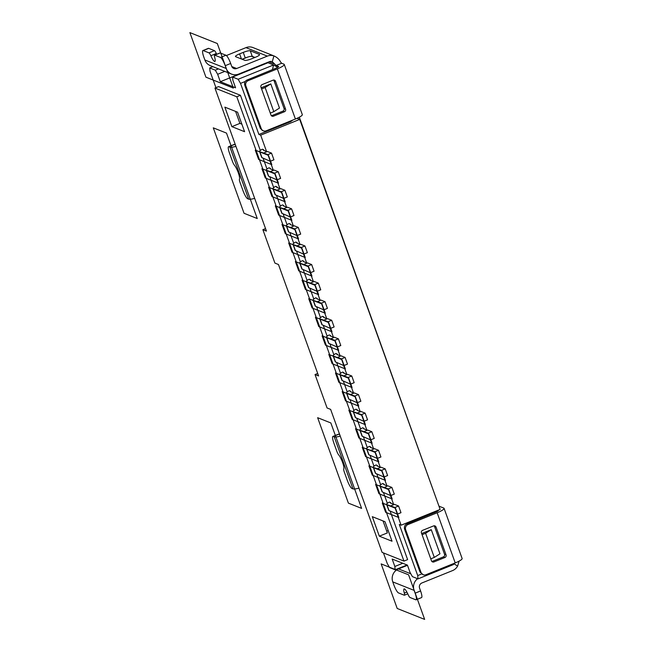 <?xml version="1.0" encoding="UTF-8"?>
<svg xmlns="http://www.w3.org/2000/svg" width="652" height="652" viewBox="0 0 652 652"><rect width="100%" height="100%" fill="white"/><g stroke="black" fill="none" stroke-linecap="round" stroke-linejoin="round"><path stroke-width="0.98" d="M215.934 87.67L210.025 71.255L209.708 67.947L215.29 70.163L217.646 74.287L224.785 71.402M212.878 66.659L209.708 67.947M373.246 467.223L375.389 473.165A8.036 1.483 -19.8 0 0 375.65 473.393L383.963 477.019L387.606 475.552L385.202 468.861L381.55 470.337L373.506 467.451A8.036 1.483 -19.8 0 1 373.246 467.223A8.036 1.483 -19.8 0 1 376.025 464.941L377.272 465.438A4.018 0.742 -19.8 0 0 377.027 465.862A4.018 0.742 -19.8 0 0 377.158 465.976L380.686 467.386M247.434 57.18L242.202 59.299M218.461 68.884L215.29 70.163M251.631 56.284L254.582 57.604M293.009 244.345L295.144 250.295A8.036 1.483 -19.8 0 0 295.405 250.523L303.718 254.15L301.314 247.458L293.27 244.573A8.036 1.483 -19.8 0 1 293.009 244.345A8.036 1.483 -19.8 0 1 295.78 242.063L297.035 242.56A4.018 0.742 -19.8 0 0 296.782 242.992A4.018 0.742 -19.8 0 0 296.913 243.098L300.45 244.508M277.222 187.531L276.978 186.847A4.018 0.742 -19.8 0 0 276.725 187.271A4.018 0.742 -19.8 0 0 276.855 187.385L280.393 188.787M277.141 190.107L280.784 188.632L284.9 190.27L287.312 196.953L283.661 198.428L281.257 191.745L273.204 188.86A8.036 1.483 -19.8 0 1 272.943 188.632A8.036 1.483 -19.8 0 1 275.723 186.35L276.978 186.847M270.45 171.533L274.101 170.058L278.217 171.696L274.565 173.171L266.521 170.286A8.036 1.483 -19.8 0 1 266.26 170.058A8.036 1.483 -19.8 0 1 269.031 167.776L270.287 168.273A4.018 0.742 -19.8 0 0 270.034 168.697A4.018 0.742 -19.8 0 0 270.172 168.811L273.701 170.213M252.259 56.365L250.254 50.791L259.398 54.434A6.023 1.108 -19.8 0 1 259.594 54.605A6.023 1.108 -19.8 0 1 255.445 57.254L251.802 58.729A6.023 1.108 -19.8 0 1 244.802 60.334L235.657 56.691A6.023 1.108 -19.8 0 1 235.462 56.52A6.023 1.108 -19.8 0 1 239.61 53.871L243.253 52.396L245.258 57.971A6.023 1.108 -19.8 0 1 252.259 56.365L254.973 57.449M253.489 58.044L253.685 57.189M256.057 67.555L255.649 67.221M258.689 66.488L258.534 66.056M317.345 298.966L315.845 297.785A8.036 1.483 -19.8 0 0 313.066 300.067A8.036 1.483 -19.8 0 0 313.327 300.295L317.288 301.876L320.906 300.067L325.022 301.705L321.371 303.18L317.255 301.542M313.066 300.067L315.201 306.008A8.036 1.483 -19.8 0 0 315.47 306.236L323.783 309.863L321.371 303.18M326.44 337.214L328.575 343.156A8.036 1.483 -19.8 0 0 328.836 343.384L337.157 347.011L334.745 340.328L338.396 338.853L334.28 337.214L330.662 339.016L326.701 337.443A8.036 1.483 -19.8 0 1 326.44 337.214A8.036 1.483 -19.8 0 1 329.219 334.932L330.466 335.43A4.018 0.742 -19.8 0 0 330.222 335.853A4.018 0.742 -19.8 0 0 330.352 335.967L333.881 337.377M454.338 563.263L453.425 564.583L418.03 578.878L412.439 576.653L410.084 572.537L407.41 565.105L392.17 559.041L394.843 566.474L402.781 563.263M339.814 374.362L341.95 380.303A8.036 1.483 -19.8 0 0 342.21 380.532L350.523 384.158L354.175 382.683L351.77 376L348.119 377.467L340.075 374.59A8.036 1.483 -19.8 0 1 339.814 374.362A8.036 1.483 -19.8 0 1 342.585 372.08L343.84 372.577A4.018 0.742 -19.8 0 0 343.588 373.001A4.018 0.742 -19.8 0 0 343.718 373.115L347.255 374.517M299.692 262.919L301.835 268.868A8.036 1.483 -19.8 0 0 302.096 269.089L310.409 272.723L314.052 271.248L311.648 264.557L307.997 266.032L299.953 263.147A8.036 1.483 -19.8 0 1 299.692 262.919A8.036 1.483 -19.8 0 1 302.471 260.637L303.726 261.134A4.018 0.742 -19.8 0 0 303.473 261.558A4.018 0.742 -19.8 0 0 303.604 261.672L307.133 263.082M310.409 272.723L307.997 266.032M384.998 521.722L392.023 541.225L379.317 536.172L372.3 516.669L384.998 521.722M366.563 448.649L368.698 454.599A8.036 1.483 -19.8 0 0 368.959 454.819L377.272 458.446L380.923 456.979L378.519 450.287L374.403 448.649L370.784 450.459L366.823 448.878A8.036 1.483 -19.8 0 1 366.563 448.649A8.036 1.483 -19.8 0 1 369.334 446.367L370.589 446.864A4.018 0.742 -19.8 0 0 370.336 447.288A4.018 0.742 -19.8 0 0 370.466 447.402L374.003 448.812M340.254 436.115A10.041 1.85 160.2 0 1 334.248 436.873L333.229 436.465A8.036 1.614 68 0 0 332.895 436.449A8.036 1.614 68 0 0 333.873 443.083L336.774 451.151A4.018 0.807 -112 0 0 338.714 454.925A8.036 1.614 -112 0 1 342.593 462.464A8.036 1.614 -112 0 1 343.759 468.935A4.018 0.807 -112 0 0 344.346 472.162L347.247 480.231A8.036 1.614 -112 0 0 351.95 488.47L352.968 488.878A10.041 1.85 160.2 0 0 358.975 488.12M346.497 392.936L348.641 398.877A8.036 1.483 -19.8 0 0 348.901 399.105L357.214 402.732L360.866 401.257L358.453 394.574L354.81 396.041L346.758 393.156A8.036 1.483 -19.8 0 1 346.497 392.936A8.036 1.483 -19.8 0 1 349.276 390.646L350.531 391.151A4.018 0.742 -19.8 0 0 350.279 391.575A4.018 0.742 -19.8 0 0 350.409 391.689L353.946 393.091M386.62 504.371L388.755 510.312A8.036 1.483 -19.8 0 0 389.024 510.54L397.337 514.167L394.925 507.484L386.88 504.599A8.036 1.483 -19.8 0 1 386.62 504.371A8.036 1.483 -19.8 0 1 389.399 502.089L390.646 502.586A4.018 0.742 -19.8 0 0 390.401 503.01A4.018 0.742 -19.8 0 0 390.532 503.124L394.061 504.534M359.871 430.076L362.015 436.025A8.036 1.483 -19.8 0 0 362.276 436.253L370.589 439.88L374.24 438.405L371.827 431.714L368.176 433.189L360.132 430.304A8.036 1.483 -19.8 0 1 359.871 430.076A8.036 1.483 -19.8 0 1 362.651 427.793L363.906 428.291A4.018 0.742 -19.8 0 0 363.653 428.723A4.018 0.742 -19.8 0 0 363.783 428.829L367.312 430.238M437.182 501.209L299.325 117.197M259.569 151.484L261.713 157.425A8.036 1.483 -19.8 0 0 261.974 157.654L270.287 161.28L273.938 159.805L271.525 153.122L267.882 154.597L259.83 151.712A8.036 1.483 -19.8 0 1 259.569 151.484A8.036 1.483 -19.8 0 1 262.348 149.202L263.604 149.699A4.018 0.742 -19.8 0 0 263.351 150.123A4.018 0.742 -19.8 0 0 263.481 150.237L267.018 151.647M388.176 530.549L386.709 531.144M334.745 340.328L330.629 338.69M279.635 207.206L281.77 213.147A8.036 1.483 -19.8 0 0 282.031 213.375L290.344 217.002L287.94 210.311L279.895 207.434A8.036 1.483 -19.8 0 1 279.635 207.206A8.036 1.483 -19.8 0 1 282.406 204.924L283.661 205.421A4.018 0.742 -19.8 0 0 283.408 205.845A4.018 0.742 -19.8 0 0 283.538 205.959L287.076 207.36M266.26 170.058L268.396 175.999A8.036 1.483 -19.8 0 0 268.657 176.227L276.97 179.854L274.565 173.171M323.946 320.116L327.589 318.641L331.705 320.279L328.062 321.754L320.01 318.869A8.036 1.483 -19.8 0 1 319.749 318.641A8.036 1.483 -19.8 0 1 322.528 316.359L323.783 316.856A4.018 0.742 -19.8 0 0 323.531 317.279A4.018 0.742 -19.8 0 0 323.661 317.394L327.198 318.804M255.714 67.417L220.319 81.712L235.568 87.784L232.886 80.351L232.568 77.042L238.159 79.267L240.515 83.383L245.315 81.443M272.479 69.609L273.555 64.972L267.964 62.747L232.568 77.042M357.214 402.732L354.81 396.041M231.623 74.124L210.278 65.632A10.041 9.666 111.7 0 1 204.875 59.984L203.864 57.197A8.036 1.614 68 0 1 202.894 50.554A8.036 1.614 68 0 1 203.228 50.579L208.99 52.869A4.018 0.807 68 0 1 210.84 55.73A8.036 1.614 68 0 0 214.541 61.443A8.036 1.614 68 0 0 214.875 61.467A8.036 1.614 68 0 0 214.671 57.254A4.018 0.807 68 0 1 214.573 55.151A4.018 0.807 68 0 1 214.736 55.159L220.498 57.449A8.036 1.614 68 0 1 225.209 65.689L226.211 68.476A10.041 9.666 111.7 0 0 238.673 74.075L269.325 61.695A4.018 3.863 -68.3 0 1 272.283 61.736L276.171 65.469L281.64 63.26L283.93 64.173A10.041 1.85 -19.8 0 1 284.256 64.45A10.041 1.85 -19.8 0 1 277.344 68.867L295.405 119.014L266.212 130.808A4.018 3.863 111.7 0 1 261.224 128.566L260.213 128.159L262.267 130.376L263.392 130.824M220.498 57.449L225.975 55.241A8.036 1.614 68 0 1 230.678 63.48L231.68 66.268A4.018 3.863 111.7 0 0 236.668 68.509L267.32 56.121A10.041 9.666 -68.3 0 1 273.913 55.909L252.577 47.417A10.041 9.666 -68.3 0 0 245.983 47.629L226.415 55.534M306.375 281.493L308.518 287.442A8.036 1.483 -19.8 0 0 308.779 287.662L317.092 291.289L314.688 284.606L306.644 281.721A8.036 1.483 -19.8 0 1 306.375 281.493A8.036 1.483 -19.8 0 1 309.154 279.211L310.409 279.708A4.018 0.742 -19.8 0 0 310.156 280.132A4.018 0.742 -19.8 0 0 310.287 280.246L313.824 281.656M277.719 67.352L273.555 64.972L238.159 79.267M403.963 561.095L236.798 96.765L240.441 95.29L218.599 86.602L214.948 88.069L266.44 231.085L262.878 229.667L274.916 263.098L278.469 264.516L318.592 375.951L315.038 374.541L327.076 407.973L330.629 409.383L382.113 552.399L403.963 561.095L407.614 559.62L390.1 510.972M236.798 96.765L214.948 88.069M377.435 468.698L381.086 467.223L385.202 468.861M384.207 484.697L383.963 484.012A4.018 0.742 -19.8 0 0 383.71 484.436A4.018 0.742 -19.8 0 0 383.841 484.55L387.378 485.96M284.9 190.27L281.257 191.745M319.749 318.641L321.892 324.582A8.036 1.483 -19.8 0 0 322.153 324.81L330.466 328.437L334.117 326.962L331.705 320.279M208.99 52.869L214.459 50.66L208.697 48.362A8.036 1.614 68 0 0 208.363 48.346L202.894 50.554M350.695 394.403L354.338 392.936L358.453 394.574M333.123 355.788L335.267 361.73A8.036 1.483 -19.8 0 0 335.527 361.958L343.84 365.585L341.436 358.902L345.079 357.426L340.963 355.788L337.353 357.589L333.384 356.016A8.036 1.483 -19.8 0 1 333.123 355.788A8.036 1.483 -19.8 0 1 335.902 353.506L337.157 354.003A4.018 0.742 -19.8 0 0 336.905 354.427A4.018 0.742 -19.8 0 0 337.035 354.541L340.572 355.943M383.034 520.94L387.345 532.928L379.317 536.172M220.319 81.712L217.646 74.287M271.525 153.122L267.41 151.484L263.767 152.959M261.591 88.941L265.12 87.515L273.816 111.655L270.278 113.081M250.254 50.791A6.023 1.108 -19.8 0 0 243.253 52.396M383.963 484.012L382.708 483.515A8.036 1.483 -19.8 0 0 379.929 485.797A8.036 1.483 -19.8 0 0 380.197 486.025L384.158 487.606L387.777 485.797L391.893 487.435L394.297 494.118L390.646 495.593L388.242 488.91L384.126 487.272M379.929 485.797L382.072 491.738A8.036 1.483 -19.8 0 0 382.333 491.967L390.646 495.593M343.84 365.585L347.492 364.109L345.079 357.426M397.337 514.167L400.98 512.692L398.576 506.009L394.46 504.371L390.809 505.846M407.068 564.974L395.169 569.783L389.578 567.558L387.223 563.434L383.441 552.92M364.15 428.975L363.906 428.291M357.459 410.401L357.214 409.725A4.018 0.742 -19.8 0 0 356.962 410.149A4.018 0.742 -19.8 0 0 357.092 410.263L360.629 411.665M370.833 447.549L370.589 446.864M370.589 439.88L368.176 433.189M270.531 168.958L270.287 168.273M286.318 225.779L288.461 231.721A8.036 1.483 -19.8 0 0 288.722 231.949L297.035 235.576L294.623 228.885L298.274 227.409L294.158 225.771L290.539 227.581L286.578 225.999A8.036 1.483 -19.8 0 1 286.318 225.779A8.036 1.483 -19.8 0 1 289.097 223.489L290.352 223.995A4.018 0.742 -19.8 0 0 290.099 224.418A4.018 0.742 -19.8 0 0 290.23 224.532L293.767 225.934M357.214 409.725L355.959 409.22A8.036 1.483 -19.8 0 0 353.188 411.51A8.036 1.483 -19.8 0 0 353.449 411.73L361.493 414.615L365.144 413.14L367.549 419.831L363.897 421.306L361.493 414.615M353.188 411.51L355.324 417.451A8.036 1.483 -19.8 0 0 355.584 417.679L363.897 421.306M315.038 374.541L317.695 373.466M262.878 229.667L265.543 228.591M330.711 336.114L330.466 335.43M337.157 347.011L340.8 345.536L338.396 338.853M290.425 121.027L290.645 121.639L258.901 134.459L260.678 135.168L299.716 119.397L297.027 118.322M240.515 83.383L258.901 134.459M273.816 111.655L279.488 108.061L270.792 83.921L261.175 87.8M290.344 217.002L293.995 215.527L291.591 208.844L287.475 207.206L283.824 208.673M276.97 179.854L280.621 178.379L278.217 171.696M383.963 477.019L381.55 470.337M377.272 458.446L374.867 451.763L370.752 450.124M364.06 431.551L367.712 430.076L371.827 431.714M394.843 566.474L395.169 569.783M330.466 328.437L328.062 321.754M398.576 506.009L394.925 507.484M435.161 511.445L435.446 512.236M438.217 510.744L438.054 510.272M294.623 228.885L290.507 227.246M341.436 358.902L337.32 357.263M235.592 111.402L239.903 123.391L241.876 124.173M292.911 120.017L290.645 121.639M272.943 188.632L275.087 194.573A8.036 1.483 -19.8 0 0 275.348 194.801L283.661 198.428M421.567 574.013L417.712 575.569L399.317 524.493L401.102 525.202L440.141 509.432L299.716 119.397M303.718 254.15L307.369 252.674L304.965 245.983L301.314 247.458M298.274 227.409L300.686 234.101L297.035 235.576M303.881 264.394L307.532 262.919L311.648 264.557M378.519 450.287L374.867 451.763M391.893 487.435L388.242 488.91M344.003 375.837L347.655 374.362L351.77 376M272.283 61.736L273.913 55.909C277.027 57.278 279.268 59.332 280.629 62.062L281.64 63.26M231.876 126.635L224.858 107.132L237.556 112.185L244.582 131.688L231.876 126.635L239.903 123.391M310.572 282.968L314.223 281.493L318.339 283.131L320.743 289.822L317.092 291.289M278.559 66.667L278.453 66.382A4.018 0.742 -19.8 0 1 278.583 66.496A4.018 0.742 -19.8 0 1 275.82 68.256L246.806 80.123C244.842 81.264 244.19 83.032 244.834 85.445L260.213 128.159M246.806 80.123L248.159 80.661A4.018 3.863 111.7 0 0 245.845 85.844L261.224 128.566M291.591 208.844L287.94 210.311M283.905 206.105L283.661 205.421M344.085 373.262L343.84 372.577M214.573 55.151L220.042 52.934A4.018 0.807 68 0 1 220.213 52.951L225.975 55.241M350.523 384.158L348.119 377.467M390.898 503.271L390.646 502.586M323.783 309.863L327.426 308.388L325.022 301.705M270.287 161.28L267.882 154.597M297.198 245.82L300.849 244.345L304.965 245.983M317.092 298.282A4.018 0.742 -19.8 0 0 316.848 298.706A4.018 0.742 -19.8 0 0 316.978 298.82L320.507 300.23M387.345 503.336L383.409 492.399M380.662 484.762L376.726 473.825M373.979 466.188L370.034 455.251M367.288 447.614L363.351 436.677M360.605 429.04L356.668 418.103M353.914 410.467L349.977 399.529M347.231 391.893L343.294 380.964M340.54 373.327L336.603 362.39M333.857 354.753L329.92 343.816M327.165 336.179L323.229 325.242M320.482 317.605L316.546 306.668M313.799 299.032L309.855 288.094M307.108 280.458L303.172 269.52M300.425 261.884L296.481 250.947M293.734 243.31L289.798 232.373M287.051 224.736L283.115 213.799M280.36 206.171L276.424 195.233M273.677 187.597L269.741 176.659M266.986 169.023L263.049 158.086M260.303 150.449L240.441 95.29M263.848 150.384L263.604 149.699M377.524 466.123L377.272 465.438M357.377 412.977L361.029 411.502L365.144 413.14M350.776 391.828L350.531 391.151M401.102 525.202L397.092 514.069M393.588 504.338L390.401 495.496M386.905 485.764L383.718 476.93M380.214 467.199L377.027 458.356M373.531 448.625L370.344 439.782M366.84 430.051L363.661 421.208M360.157 411.477L356.97 402.634M353.465 392.903L350.287 384.061M346.782 374.329L343.596 365.487M340.091 355.756L336.913 346.913M333.408 337.182L330.222 328.339M326.717 318.608L323.539 309.765M320.034 300.042L316.848 291.2M313.351 281.468L310.165 272.626M306.66 262.895L303.473 254.052M299.977 244.321L296.79 235.478M293.286 225.747L290.107 216.904M286.603 207.173L283.416 198.33M279.912 188.599L276.733 179.756M273.229 170.025L270.042 161.183M266.538 151.451L260.678 135.168M417.712 575.569L418.03 578.878M214.459 50.66A4.018 0.807 68 0 1 216.309 53.521A8.036 1.614 68 0 0 216.668 54.303M430.76 558.837L434.297 557.411L439.97 553.817L431.274 529.668L421.657 533.556M284.256 64.45L302.308 114.597A10.041 1.85 160.2 0 1 295.405 119.014M303.971 261.819L303.726 261.134M242.088 59.25L245.258 57.971M324.028 317.54L323.783 316.856M310.654 280.393L310.409 279.708M434.297 557.411L425.601 533.263L431.274 529.668M425.601 533.263L422.072 534.689M265.12 87.515L270.792 83.921M337.402 354.688L337.157 354.003M318.339 283.131L314.688 284.606M290.596 224.671L290.352 223.995M297.279 243.245L297.035 242.56M248.159 80.661L277.344 68.867M278.453 66.382L276.171 65.469M271.379 115.697A2.005 1.932 111.7 0 0 271.957 115.559L282.903 111.142A2.005 1.932 111.7 0 0 284.06 108.542L274.027 80.685A2.005 1.932 111.7 0 0 273.636 80.033M284.427 111.745L273.481 116.17A2.005 1.932 -68.3 0 1 270.987 115.045L260.955 87.189A2.005 1.932 -68.3 0 1 262.112 84.597L273.058 80.172A2.005 1.932 -68.3 0 1 275.551 81.296L285.584 109.153A2.005 1.932 -68.3 0 1 284.427 111.745L282.903 111.142M438.967 506.164L443.743 508.063A10.041 1.85 160.2 0 1 444.069 508.348A10.041 1.85 160.2 0 1 437.158 512.765L407.973 524.55A4.018 3.863 -68.3 0 0 405.658 529.742L404.639 529.342C404.004 526.93 404.656 525.153 406.612 524.012L435.634 512.154A4.018 0.742 -19.8 0 0 438.397 510.394A4.018 0.742 -19.8 0 0 438.266 510.28L438.16 510.231M404.639 529.342L420.018 572.057L423.205 574.722A4.018 3.863 -68.3 0 0 426.025 574.705L455.218 562.912A10.041 1.85 -19.8 0 0 462.121 558.495L444.069 508.348M423.205 574.722A4.018 3.863 -68.3 0 1 421.037 572.464L405.658 529.742M433.963 561.918L444.908 557.501A2.005 1.932 111.7 0 0 446.066 554.901L436.033 527.044A2.005 1.932 111.7 0 0 433.539 525.928L422.594 530.345A2.005 1.932 111.7 0 0 421.436 532.945L431.469 560.802A2.005 1.932 111.7 0 0 433.963 561.918L432.439 561.315A2.005 1.932 -68.3 0 1 431.86 561.453M432.439 561.315L443.384 556.889A2.005 1.932 -68.3 0 0 444.542 554.298L434.509 526.441A2.005 1.932 -68.3 0 0 434.118 525.789M454.004 563.752L457.598 566.107L459.147 561.087M457.598 566.107A10.041 9.666 -68.3 0 1 452.545 570.598L421.893 582.978A4.018 3.863 -68.3 0 0 419.578 588.169L420.581 590.957A8.036 1.614 -112 0 1 421.559 597.591L416.09 599.807A8.036 1.614 -112 0 0 415.112 593.165L420.581 590.957M416.09 599.807A8.036 1.614 -112 0 1 415.756 599.783L409.986 597.493A4.018 0.807 -112 0 1 408.136 594.632A8.036 1.614 -112 0 0 404.444 588.919A8.036 1.614 -112 0 0 404.101 588.895A8.036 1.614 -112 0 0 404.305 593.108A4.018 0.807 -112 0 1 404.411 595.211A4.018 0.807 -112 0 1 404.24 595.203L398.478 592.912A8.036 1.614 -112 0 1 393.767 584.673L392.765 581.886A10.041 9.666 -68.3 0 1 398.543 568.911L407.484 565.3M417.598 578.707A10.041 9.666 -68.3 0 0 414.11 590.378L415.112 593.165M229.936 147.132L228.917 146.724A8.036 1.614 68 0 0 228.583 146.708A8.036 1.614 68 0 0 229.561 153.35L232.462 161.411A4.018 0.807 68 0 0 234.402 165.184A8.036 1.614 68 0 1 238.282 172.731A8.036 1.614 68 0 1 239.447 179.194A4.018 0.807 68 0 0 240.026 182.43L242.935 190.49A8.036 1.614 -112 0 0 247.638 198.73L248.656 199.137L229.936 147.132A10.041 1.85 -19.8 0 0 235.942 146.374M248.656 199.137A10.041 1.85 -19.8 0 0 254.663 198.379M235.405 144.923A4.018 0.742 -19.8 0 0 235.413 144.923L234.394 144.516A8.036 1.614 68 0 0 234.06 144.491L228.583 146.708M339.725 434.664A4.018 0.742 160.2 0 1 339.716 434.656L338.706 434.256L333.229 436.465M332.895 436.449L338.372 434.232A8.036 1.614 68 0 1 338.706 434.256M381.159 563.907L408.592 574.828L424.648 619.4L397.207 608.479L381.159 563.907M205.926 77.172L189.879 32.6L217.312 43.521L233.359 88.093L205.926 77.172M244.044 213.277L213.285 127.841L226.497 133.098L257.255 218.534L244.044 213.277M332.153 363.702L328.812 354.419L342.015 359.676L345.364 368.959L332.153 363.702M345.527 400.85L342.178 391.559L355.389 396.815L358.739 406.106L345.527 400.85M352.21 419.423L348.869 410.132L362.08 415.389L365.422 424.68L352.21 419.423M358.902 437.997L355.552 428.706L368.763 433.963L372.113 443.254L358.902 437.997M365.585 456.571L362.243 447.28L375.454 452.537L378.796 461.828L365.585 456.571M372.276 475.137L368.926 465.854L382.137 471.111L385.479 480.402L372.276 475.137M392.17 498.967L378.959 493.711L375.617 484.428L388.828 489.685L392.17 498.967M398.853 517.541L385.642 512.285L382.3 503.002L395.511 508.258L398.853 517.541M338.836 382.276L335.495 372.985L348.706 378.25L352.047 387.532L338.836 382.276M325.462 345.128L322.121 335.845L335.332 341.102L338.673 350.385L325.462 345.128M318.779 326.554L315.438 317.271L328.649 322.528L331.99 331.811L318.779 326.554M312.088 307.98L308.746 298.697L321.958 303.954L325.299 313.237L312.088 307.98M305.405 289.406L302.063 280.124L315.275 285.38L318.616 294.671L305.405 289.406M298.722 270.841L295.372 261.55L308.583 266.807L311.925 276.098L298.722 270.841M292.031 252.267L288.689 242.976L301.9 248.233L305.242 257.524L292.031 252.267M285.348 233.693L281.998 224.402L295.209 229.659L298.559 238.95L285.348 233.693M258.599 159.398L255.258 150.115L268.461 155.372L271.811 164.654L258.599 159.398M265.282 177.972L261.941 168.689L275.152 173.945L278.494 183.228L265.282 177.972M271.974 196.545L268.624 187.254L281.835 192.519L285.185 201.802L271.974 196.545M278.657 215.119L275.315 205.828L288.526 211.093L291.868 220.376L278.657 215.119M348.396 503.132L317.638 417.696L330.849 422.952L361.607 508.389L348.396 503.132M295.405 250.523L293.27 244.573M315.47 306.236L313.327 300.295M334.248 436.873L352.968 488.878M268.657 176.227L266.521 170.286M225.209 65.689L230.678 63.48M389.024 510.54L386.88 504.599M348.901 399.105L346.758 393.156M203.228 50.579L208.697 48.362M282.031 213.375L279.895 207.434M308.779 287.662L306.644 281.721M302.096 269.089L299.953 263.147M382.333 491.967L380.197 486.025M328.836 343.384L326.701 337.443M355.584 417.679L353.449 411.73M261.974 157.654L259.83 151.712M335.527 361.958L333.384 356.016M375.65 473.393L373.506 467.451M368.959 454.819L366.823 448.878M288.722 231.949L286.578 225.999M231.81 66.569L236.668 68.509M342.21 380.532L340.075 374.59M204.875 59.984L226.211 68.476M275.348 194.801L273.204 188.86M322.153 324.81L320.01 318.869M362.276 436.253L360.132 430.304M267.32 56.121L245.983 47.629M244.834 85.445L245.845 85.844M214.736 55.159L220.213 52.951M241.452 58.998L239.61 53.871M210.84 55.73L216.309 53.521M273.481 116.17L271.957 115.559M285.584 109.153L284.06 108.542M274.027 80.685L275.551 81.296M406.612 524.012L407.973 524.55M455.218 562.912L437.158 512.765M420.018 572.057L421.037 572.464M444.908 557.501L443.384 556.889M444.542 554.298L446.066 554.901M436.033 527.044L434.509 526.441M410.801 573.793L398.543 568.911M414.11 590.378L392.765 581.886M404.305 593.108L406.881 592.065M274.81 64.132L269.007 61.826M228.917 146.724L234.394 144.516M259.553 54.858L259.398 54.434M404.411 595.211L407.785 593.85"/></g></svg>
